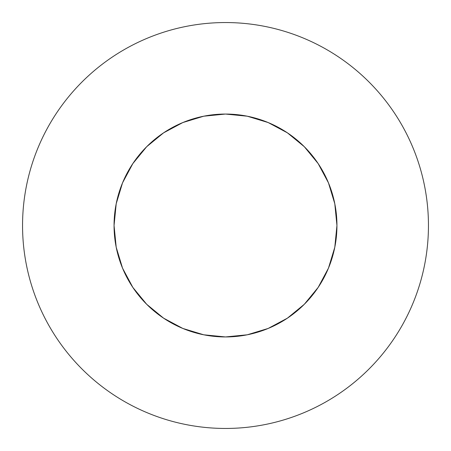 <?xml version="1.0" encoding="UTF-8"?>
<svg xmlns="http://www.w3.org/2000/svg" width="451" height="451" viewBox="0 0 451 451"><rect width="100%" height="100%" fill="white"/><g stroke="black" fill="none" stroke-linecap="round" stroke-linejoin="round"><path stroke-width="0.34" stroke-dasharray="2.25 1.69" d="M225.5 114.058A111.442 111.442 0 0 0 114.058 225.5A111.442 111.442 0 0 0 225.5 336.942A111.442 111.442 0 0 0 336.942 225.5A111.442 111.442 0 0 0 225.5 114.058M112.694 394.208L112.744 394.247C123.828 401.649 135.525 407.901 147.832 413.003C160.144 418.1 172.834 421.95 185.908 424.549C198.976 427.148 212.173 428.45 225.5 428.45A202.95 202.95 0 0 0 428.45 225.5A202.95 202.95 0 0 0 225.5 22.55C212.173 22.55 198.976 23.852 185.908 26.451C172.834 29.05 160.144 32.9 147.832 37.997C135.525 43.099 123.828 49.351 112.744 56.753M338.306 56.792L338.256 56.753C327.172 49.351 315.474 43.099 303.168 37.997C290.856 32.9 278.166 29.05 265.092 26.451C252.024 23.852 238.827 22.55 225.5 22.55A202.95 202.95 0 0 0 22.55 225.5A202.95 202.95 0 0 0 225.5 428.45C238.827 428.45 252.024 427.148 265.092 424.549C278.166 421.95 290.856 418.1 303.168 413.003C315.474 407.901 327.172 401.649 338.256 394.247M394.208 338.306L394.247 338.256C401.649 327.172 407.901 315.474 413.003 303.168C418.1 290.856 421.95 278.166 424.549 265.092C427.148 252.024 428.45 238.827 428.45 225.5C428.45 212.173 427.148 198.976 424.549 185.908C421.95 172.834 418.1 160.144 413.003 147.832C407.901 135.525 401.649 123.828 394.247 112.744M56.792 112.694L56.753 112.744C49.351 123.828 43.099 135.525 37.997 147.832C32.9 160.144 29.05 172.834 26.451 185.908C23.852 198.976 22.55 212.173 22.55 225.5C22.55 238.827 23.852 252.024 26.451 265.092C29.05 278.166 32.9 290.856 37.997 303.168C43.099 315.474 49.351 327.172 56.753 338.256M268.148 122.542L287.411 132.842L304.301 146.699M328.458 182.852L334.8 203.756M328.458 268.148L318.158 287.411L304.301 304.301M268.148 328.458L247.244 334.8M182.852 328.458L163.589 318.158L146.699 304.301M122.542 268.148L116.2 247.244M122.542 182.852L132.842 163.589L146.699 146.699M182.852 122.542L203.756 116.2"/><path stroke-width="0.68" d="M247.244 334.8L225.5 336.942A111.442 111.442 0 0 1 114.058 225.5A111.442 111.442 0 0 1 225.5 114.058L247.244 116.2L268.148 122.542L287.411 132.842L304.301 146.699L318.158 163.589L328.458 182.852L334.8 203.756L336.942 225.5L334.8 247.244L328.458 268.148L318.158 287.411L304.301 304.301L287.411 318.158L268.148 328.458L247.244 334.8L225.5 336.942L203.756 334.8L182.852 328.458L163.589 318.158L146.699 304.301L132.842 287.411L122.542 268.148L116.2 247.244L114.058 225.5L116.2 203.756L122.542 182.852L132.842 163.589L146.699 146.699L163.589 132.842L182.852 122.542L203.756 116.2L225.5 114.058L247.244 116.2L268.148 122.542M225.5 22.55A202.95 202.95 0 0 1 428.45 225.5A202.95 202.95 0 0 1 225.5 428.45C238.827 428.45 252.024 427.148 265.092 424.549C278.166 421.95 290.856 418.1 303.168 413.003C315.474 407.901 327.172 401.649 338.256 394.247C349.333 386.845 359.582 378.428 369.008 369.008C378.428 359.582 386.845 349.333 394.247 338.256C401.649 327.172 407.901 315.474 413.003 303.168C418.1 290.856 421.95 278.166 424.549 265.092C427.148 252.024 428.45 238.827 428.45 225.5C428.45 212.173 427.148 198.976 424.549 185.908C421.95 172.834 418.1 160.144 413.003 147.832C407.901 135.525 401.649 123.828 394.247 112.744C386.845 101.667 378.428 91.418 369.008 81.992C359.582 72.572 349.333 64.155 338.256 56.753C327.172 49.351 315.474 43.099 303.168 37.997C290.856 32.9 278.166 29.05 265.092 26.451C252.024 23.852 238.827 22.55 225.5 22.55C212.173 22.55 198.976 23.852 185.908 26.451C172.834 29.05 160.144 32.9 147.832 37.997C135.525 43.099 123.828 49.351 112.744 56.753C101.667 64.155 91.418 72.572 81.992 81.992C72.572 91.418 64.155 101.667 56.753 112.744C49.351 123.828 43.099 135.525 37.997 147.832C32.9 160.144 29.05 172.834 26.451 185.908C23.852 198.976 22.55 212.173 22.55 225.5C22.55 238.827 23.852 252.024 26.451 265.092C29.05 278.166 32.9 290.856 37.997 303.168C43.099 315.474 49.351 327.172 56.753 338.256C64.155 349.333 72.572 359.582 81.992 369.008C91.418 378.428 101.667 386.845 112.744 394.247C123.828 401.649 135.525 407.901 147.832 413.003C160.144 418.1 172.834 421.95 185.908 424.549C198.976 427.148 212.173 428.45 225.5 428.45A202.95 202.95 0 0 1 22.55 225.5A202.95 202.95 0 0 1 225.5 22.55M338.256 394.247C349.333 386.845 359.582 378.428 369.008 369.008C378.428 359.582 386.845 349.333 394.247 338.256M394.247 112.744C386.845 101.667 378.428 91.418 369.008 81.992C359.582 72.572 349.333 64.155 338.256 56.753M112.744 56.753C101.667 64.155 91.418 72.572 81.992 81.992C72.572 91.418 64.155 101.667 56.753 112.744M56.753 338.256C64.155 349.333 72.572 359.582 81.992 369.008C91.418 378.428 101.667 386.845 112.744 394.247M304.301 146.699L318.158 163.589L328.458 182.852M334.8 203.756L336.942 225.5L334.8 247.244L328.458 268.148M304.301 304.301L287.411 318.158L268.148 328.458M203.756 116.2L225.5 114.058A111.442 111.442 0 0 1 336.942 225.5A111.442 111.442 0 0 1 225.5 336.942L203.756 334.8L182.852 328.458M146.699 304.301L132.842 287.411L122.542 268.148M116.2 247.244L114.058 225.5L116.2 203.756L122.542 182.852M146.699 146.699L163.589 132.842L182.852 122.542"/></g></svg>
